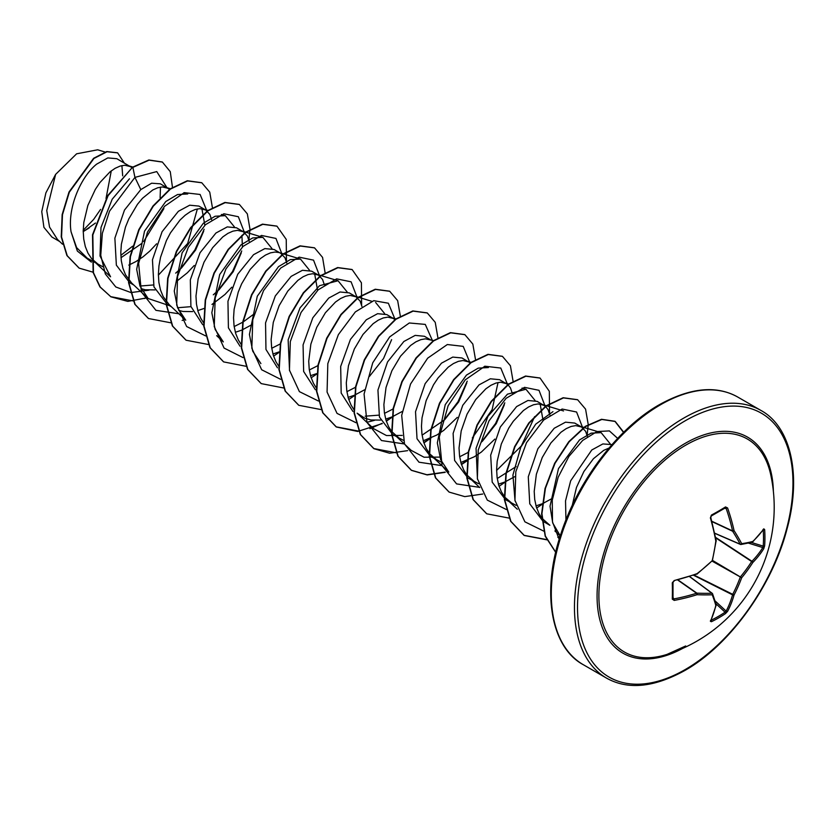 <?xml version="1.0" encoding="UTF-8"?>
<svg xmlns="http://www.w3.org/2000/svg" width="835" height="835" viewBox="0 0 835 835"><rect width="100%" height="100%" fill="white"/><g stroke="black" fill="none" stroke-linecap="round" stroke-linejoin="round"><path stroke-width="1.25" d="M714.718 533.189L740.196 544.211A1.085 0.772 -27.6 0 0 741.689 543.679A1.085 0.866 81.6 0 1 740.614 544.441A1.085 0.626 -66.6 0 1 740.196 544.211A152.795 55.256 -140.8 0 0 732.629 531.227A1.085 0.574 -65 0 1 732.566 530.924A153.421 95.962 -124.5 0 0 726.137 508.431L725.072 507.93A1.085 0.678 -121.8 0 0 725.354 507.857L725.354 507.857A1.085 0.678 -121.8 0 0 725.521 506.939L727.588 507.962A154.506 96.641 55.5 0 1 734.059 530.611A153.88 55.642 39.2 0 1 741.689 543.679A153.88 40.153 12.4 0 0 752.815 541.445A1.085 0.929 75.1 0 1 752.168 542.249A1.085 1.085 0 0 0 752.638 541.988A1.085 0.772 46.4 0 1 752.46 542.103M764.641 545.819A1.085 0.647 -175.7 0 1 763.211 546.132A153.275 115.616 -144.3 0 0 763.503 538.105A153.275 115.616 -144.3 0 0 763.211 529.943L763.2 529.943A1.085 0.605 175.9 0 0 764.641 529.526A154.35 116.43 35.7 0 1 764.933 537.74A154.35 116.43 35.7 0 1 764.641 545.819L763.764 548.71A1.085 0.804 -147.9 0 0 762.814 547.572L763.211 546.132L751.375 542.458M667.082 654.369L667.082 654.369A122.975 70.996 -60 0 1 599.405 584.51A122.975 70.996 -60 0 1 685.848 445.097A122.975 70.996 -60 0 1 770.747 474.812L770.747 474.812A154.506 154.506 0 0 1 667.082 654.369L685.692 645.966M763.764 548.71A154.506 96.641 -175.5 0 1 752.815 562.508A153.88 123.371 159.6 0 1 741.689 577.736A153.88 123.371 80.4 0 1 734.059 594.99A154.506 96.641 55.5 0 1 727.588 611.366L725.521 613.568A154.35 116.43 -155.7 0 1 718.674 617.869A154.35 116.43 -155.7 0 1 711.41 621.72L710.387 621.303A1.085 0.845 25.1 0 0 710.731 620.958L716.2 605.093A1.085 0.772 13.6 0 0 716.211 604.895M673.031 597.568L673.897 598.914A153.421 95.962 4.5 0 0 696.588 593.247A1.085 0.574 -55 0 1 696.881 593.142A152.795 55.246 20.8 0 0 711.911 593.215A1.085 0.772 87.6 0 1 712.192 594.77A153.88 55.642 -159.2 0 1 697.068 594.697A154.506 96.641 -175.5 0 1 674.21 600.407L672.29 599.133A154.35 48.232 -103.4 0 0 672.29 582.84L674.21 580.555A154.506 81.089 -4.2 0 0 697.068 573.635A153.88 107.892 -27.7 0 0 712.192 560.713A153.88 107.892 -92.3 0 0 715.825 541.143A154.506 81.089 -115.8 0 0 710.387 517.888L711.41 515.091A154.35 48.232 -16.6 0 0 718.674 511.03A154.35 48.232 -16.6 0 0 725.521 506.939M612.003 444.596L602.87 443.938L591.785 449.981L570.66 480.814L565.535 500.864L565.942 520.007M609.018 448.04L603.736 450.357L593.434 458.718L583.874 471.545L576.474 487.431L572.257 505.425M131.982 167.626L116.858 158.713L107.798 157.919L96.662 164.13C80.964 176.561 67.228 207.936 71.058 231.765L76.611 247.609L87.184 258.14L102.663 266.689M130.552 166.624L124.728 165.246L120.136 166.071L115.167 168.284L110.022 171.833L99.897 182.573L95.305 189.472L87.894 205.358L83.792 222.527L83.218 231.003L83.73 239.071L85.306 246.523L87.967 253.13L91.641 258.725L98.874 264.893M169.818 189.545L160.362 183.825L151.636 183.209L140.802 189.608L124.478 210.076L114.875 238.163L116.357 265.154L129.655 282.658L133.861 285.09M139.967 286.04L153.379 284.965M168.138 188.324L162.314 186.946L157.721 187.771L152.753 189.983L142.451 198.344L137.483 204.272L128.84 218.833L125.48 227.057L121.367 244.227L120.804 252.702L121.305 260.77L122.891 268.223L125.542 274.83L131.627 282.992L148.15 298.512L139.977 286.071L136.669 269.319L144.538 231.118L165.758 201.538L177.531 194.545L187.729 193.96L183.825 192.781M141.115 288.701L145.415 289.776L155.07 289.902M211.589 219.678L209.825 214.376L205.723 210.023L198.918 206.088L189.691 205.201L178.377 211.307L162.084 231.712L152.45 259.842L153.953 286.885L167.24 304.358L171.436 306.789M177.552 307.739L190.964 306.664M205.723 210.023L199.899 208.646L195.296 209.46L190.338 211.673L185.182 215.232L180.026 220.043L170.465 232.861L166.415 240.532L160.539 257.295L158.953 265.927L158.389 274.402L158.89 282.47L160.477 289.912L163.128 296.529L169.213 304.692L185.725 320.212M178.7 310.39L183.001 311.476L192.655 311.591M197.759 310.589L203.97 308.501M249.174 241.378L247.41 236.075L243.298 231.723L236.503 227.788L227.277 226.901L215.962 233.007L200.045 252.723L190.317 279.871L190.912 306.466L202.728 324.711M243.298 231.723L237.474 230.345L232.881 231.159L227.913 233.372L222.768 236.931L212.643 247.671L204.001 262.221L198.125 278.994L195.974 296.101L196.476 304.17L198.062 311.612L200.713 318.229L203.803 323.103M235.345 332.288L241.555 330.201M286.76 263.077L284.986 257.775L280.884 253.412L274.078 249.488L264.852 248.6L253.548 254.696L237.724 274.266L227.955 301.268L228.404 327.831L240.021 346.201M260.896 363.601L252.723 351.159L249.415 334.417L257.284 296.216L278.504 266.636L290.277 259.633L300.475 259.059L278.775 252.504L275.059 252.034L270.467 252.859L265.499 255.072L260.343 258.631L250.229 269.361L241.586 283.921L238.226 292.146L234.113 309.326L233.549 317.791L234.05 325.869L235.637 333.311L238.299 339.928L241.388 344.792M272.93 353.988L279.099 351.911M324.335 284.777L322.571 279.474L318.469 275.112L311.664 271.187L302.437 270.289L291.123 276.395L275.331 295.914L265.551 322.894L265.958 349.437L277.481 367.807M318.469 275.112L312.645 273.734L308.052 274.558L303.084 276.771L297.928 280.33L287.814 291.06L279.161 305.62L273.285 322.393L271.135 339.49L271.636 347.569L273.222 355.011L275.874 361.618L278.65 366.064M310.516 375.687L316.684 373.61M361.92 306.476L360.156 301.164L356.054 296.811L349.249 292.887L340.022 291.989L328.708 298.095L312.822 317.78L303.074 344.897L303.637 371.471L315.4 389.747M356.054 296.811L350.22 295.433L345.627 296.258L340.67 298.471L335.513 302.019L325.389 312.76L316.747 327.32L310.87 344.093L308.72 361.19L309.221 369.258L310.808 376.71L313.459 383.317L316.225 387.764M348.091 397.387L354.301 395.289L364.613 389.788M395.32 319.732L386.824 314.586L377.597 313.689L366.294 319.795L350.45 339.386L340.68 366.45L341.181 393.055L352.871 411.373M365.145 416.185L378.871 415.152M393.629 318.511L387.805 317.133L383.213 317.958L378.245 320.17L373.099 323.719L362.974 334.459L354.332 349.02L348.445 365.782L346.295 382.889L346.796 390.957L348.383 398.41L351.044 405.017L353.81 409.463M373.642 428.699L357.119 413.179L364.77 418.178L370.907 419.963L380.562 420.089M385.676 419.086L391.886 416.989L402.199 411.488M430.223 339.636L424.41 336.275L415.183 335.388L403.869 341.494L387.565 361.92L377.942 390.06L379.445 417.062L392.732 434.544L403.326 440.275M433.459 340.607L425.391 338.833L420.798 339.657L415.83 341.87L410.674 345.419L400.56 356.159L391.907 370.719L386.031 387.482L383.881 404.589L384.382 412.657L385.968 420.109L388.619 426.716L391.396 431.163M391.719 431.591L399.537 438.479M423.261 440.786L436.705 435.087L443.761 430.359L457.288 417.385M470.22 362.912L461.995 357.975L452.768 357.088L441.454 363.194L425.151 383.63L415.527 411.728L417.02 438.73L430.317 456.244L440.911 461.964M468.8 361.91L462.966 360.532L458.373 361.346L453.415 363.559L448.259 367.118L438.135 377.858L433.542 384.747L426.142 400.633L422.03 417.813L421.466 426.288L421.967 434.357L423.554 441.798L426.205 448.416L429.879 454.01L437.112 460.179M460.836 462.475L474.29 456.787L481.346 452.059L494.873 439.085M507.805 384.601L499.58 379.674L490.343 378.787L479.039 384.883L462.747 405.299L453.113 433.417L454.605 460.461L467.892 477.944L478.486 483.663M506.375 383.599L500.551 382.221L495.959 383.046L490.99 385.259L485.845 388.818L475.72 399.558L467.078 414.108L461.202 430.881L459.041 447.988L459.553 456.056L461.129 463.498L463.79 470.115L466.556 474.551M466.88 474.99L474.697 481.868M498.422 484.175L504.632 482.087L514.944 476.576M545.391 406.301L537.155 401.374L527.929 400.476L516.625 406.582L500.301 427.04L490.688 455.158L492.191 482.15L505.478 499.643L516.072 505.363M543.961 405.299L538.137 403.921L533.544 404.745L528.576 406.958L523.42 410.517L513.306 421.247L508.713 428.146L501.303 444.032L497.19 461.212L496.627 469.677L497.128 477.756L498.714 485.198L501.365 491.815L505.039 497.409L512.283 503.568M536.007 505.874L542.176 503.797M587.412 436.663L585.648 431.361L581.546 426.998L574.741 423.074L565.504 422.176L554.2 428.282L537.907 448.708L528.284 476.806L529.755 503.818L543.063 521.343L549.868 525.267L542.051 518.378M581.546 426.998L575.722 425.62L571.119 426.445L566.161 428.658L561.005 432.206L550.891 442.947L542.239 457.507L536.362 474.28L534.212 491.377L534.713 499.455L536.3 506.897L538.951 513.504L541.717 517.951M83.218 231.692L95.472 223.029M122.682 175.872L121.91 165.601M120.981 257.712L141.553 243.59M143.683 241.492L163.9 208.593M128.809 265.102L136.053 261.501L143.098 256.773L149.789 251.084L156.625 243.799M175.684 273.139L181.529 267.92L195.599 250.041L203.698 231.17M204.846 225.283L201.913 208.75M176.696 281.301L187.364 272.784L194.211 265.499M213.29 294.818L219.125 289.62L233.205 271.709L241.284 252.848M242.432 246.983L241.899 235.397M211.975 304.451L224.949 294.484L231.796 287.198M234.75 326.266L242.714 322.237M243.11 322.007L253.036 314.701M241.868 330.065L251.867 324.69M272.335 347.965L280.299 343.936M317.592 290.382L314.659 273.838M309.921 369.665L317.885 365.636M347.496 391.364L355.856 387.096M369.446 376.418L383.526 358.518L391.615 339.636M385.081 413.064L393.442 408.795M422.667 434.764L444.617 419.807L458.697 401.896L466.775 383.025M460.242 456.463L468.602 452.184M482.192 441.506L496.261 423.616L504.35 404.735M512.252 393.264L510.488 387.962L508.066 384.831M497.827 478.152L516.114 466.588M543.084 420.569L540.151 404.025M549.837 414.964L548.063 409.661L545.641 406.53M542.531 503.651L552.519 498.276M83.229 230.283L93.624 219.438L100.555 209.428M59.64 241.492L51.916 237.046L43.911 227.339L41.75 211.662L45.883 192.885L55.621 174.39L76.611 153.807L97.674 149.799L105.033 152.022M111.274 170.851L106.024 198.5M55.621 174.39L46.75 210.535L49.547 227.089L57.448 239.436L62.531 244.217M140.802 189.608L134.926 177.385L156.75 171.582L166.906 187.614M91.401 262.127L77.352 251.064L71.058 231.765M148.974 290.162L130.97 292.574L115.814 286.979L105.356 273.984L100.753 255.27L102.35 233.32L109.583 211.098L134.926 177.385L132.88 167.376L149.141 160.163L162.397 162.073L170.267 171.666L172.459 187.28M93.322 272.262L79.2 268.15L67.238 255.75L61.55 237.025L62.468 214.752L69.315 192.207L93.917 158.483L107.068 151.73L117.662 152.888L124.269 162.992M132.567 167.198L107.767 195.494L92.518 234.792L93.134 272.513L99.929 286.885L110.909 296.822L100.242 287.063L93.447 272.69L92.831 234.969L108.08 195.682L132.567 167.198L148.828 159.986L162.24 161.98M79.043 268.056L66.925 255.573L61.237 236.837L62.155 214.574L69.002 192.019L93.603 158.306L106.755 151.552L117.505 152.795M89.147 227.976L83.218 231.556M160.477 187.113L160.122 197.718M132.619 246.2L120.845 255.343M560.264 535.872L552.76 523.034L550.014 506.219L558.479 468.602L579.553 439.888L591.117 433.156L601.127 432.634L610.228 443.865M515.049 500.969L512.909 475.094L520.789 447.163L535.736 424.138L552.947 411.665M477.453 479.186L476.054 448.322L487.964 416.31L507.43 394.193L525.966 389.246L535.058 400.476M534.63 416.613L521.384 445.942L496.627 470.429M432.29 456.578L448.802 472.099L440.64 459.647L437.321 442.905L445.212 404.704L466.421 375.124L478.204 368.131L488.381 367.546L484.488 366.367M498.036 382.514L492.128 409.63L472.339 437.916M439.805 457.11L424.044 457.215L411.227 450.399L394.704 434.878M402.219 435.411L386.459 435.546L373.642 428.689M375.625 302.468L384.705 313.668M289.557 370.771L288.138 339.918L300.015 307.896L319.492 285.716L338.05 280.748L347.151 291.979M300.475 259.059L309.545 270.279M223.31 341.901L215.148 329.439L211.829 312.728L219.699 274.527L240.918 244.937L252.692 237.944L262.889 237.359L271.98 248.579M185.735 320.191L177.552 307.76L174.254 291.039L182.124 252.807L203.333 223.248L215.117 216.255L225.304 215.66L234.385 226.88M170.695 306.09L148.15 298.512M197.373 208.927L187.677 243.465L158.389 275.143M94.042 261.303L110.564 276.813L100.023 255.98L100.983 227.517L112.193 199.231L129.456 178.794M180.214 269.194L194.92 249.863L204.147 229.26M206.829 210.764L200.118 194.471L184.264 192.645L164.578 206.297L147.471 232.13L138.62 263.442L141.397 291.989L155.915 310.317L179.024 313.793M217.768 290.914L232.495 271.573L241.732 250.959M244.415 232.464L238.351 216.724L223.884 213.76L205.4 224.761L188.282 247.4L177.563 276.448L176.696 305.067L186.654 326.537L205.692 335.92M281.99 254.164L275.947 238.434L261.522 235.449L243.068 246.377L225.951 268.933L215.2 297.907L214.24 326.527L224.072 348.07L242.995 357.589M319.575 275.863L313.532 260.134L299.107 257.149L280.654 268.077L263.536 290.622L252.775 319.607L251.826 348.226L261.658 369.759L280.581 379.288M357.161 297.552L351.097 281.812L336.63 278.859L318.145 289.849L301.028 312.488L290.319 341.536L289.442 370.166L299.4 391.636L318.438 401.019M394.704 318.563L388.358 303.23L373.777 300.663L355.345 311.925L338.363 334.637L327.821 363.611L327.07 392.074L337.048 413.398L356.023 422.719M366.93 422.291L374.477 420.349M432.29 340.262L425.276 324.397L409.307 322.978L389.684 336.891L372.744 362.797L364.081 394.005L366.962 422.374L381.491 440.546L404.516 443.98M443.291 421.08L457.998 401.75L467.224 381.146M469.907 362.651L463.195 346.358L447.33 344.531L427.656 358.184L410.549 384.017L401.698 415.329L404.474 443.876L418.993 462.204L442.091 465.68M480.887 442.759L495.583 423.439L504.81 402.835M507.492 384.351L500.781 368.058L484.916 366.221L465.231 379.873L448.134 405.716L439.283 437.029L442.059 465.575L456.578 483.893L479.676 487.379M545.067 406.05L539.003 390.31L524.547 387.346L506.062 398.347L488.945 420.976L478.225 450.023L477.359 478.653L487.306 500.123L506.344 509.507M582.653 427.739L576.588 412.01L562.122 409.046L543.648 420.047L526.52 442.675L515.811 471.723L514.944 500.353L524.891 521.823L543.929 531.206M617.66 438.385L609.383 430.902L596.994 431.549L582.694 440.41L568.938 456.39L558.145 477.286L552.259 500.196L552.499 521.906L559.179 539.379M110.909 296.822L127.807 301.393L147.357 297.761M212.393 207.498L209.752 192.154L201.809 182.781L187.614 180.934L170.455 189.075L153.296 206.182L139.101 229.855L130.406 256.689L128.872 282.814L135.113 304.451L148.515 318.521L171.06 322.853M182.134 320.442L184.932 319.461M248.872 239.958L249.968 229.562M249.978 229.197L247.337 213.864L239.405 204.491L225.21 202.634L208.051 210.764L190.891 227.861L176.696 251.533L167.992 278.368L166.457 304.504L172.688 326.151L186.09 340.221L208.635 344.552M286.457 261.658L286.248 239.405L276.969 226.181L262.785 224.333L245.626 232.474L228.466 249.571L214.271 273.233L205.577 300.068L204.043 326.193L210.263 347.84L223.665 361.91L246.001 366.273M273.577 356.127L279.047 352.433M325.139 272.961L322.56 257.389L314.565 247.88L300.37 246.033L283.211 254.174L266.041 271.271L251.857 294.943L243.152 321.778L241.628 347.903L247.859 369.55L261.261 383.62L283.587 387.972M311.152 377.817L316.632 374.132M361.618 305.046L361.419 282.804L352.151 269.59L337.956 267.722L320.797 275.863L303.637 292.96L289.442 316.622L280.737 343.456L279.203 369.592L285.434 391.239L298.826 405.309L321.392 409.641M348.738 399.516L354.572 395.571M400.309 315.985L397.658 300.642L389.715 291.279L375.531 289.421L358.372 297.563L341.212 314.67L327.017 338.332L318.323 365.166L316.789 391.291L323.009 412.928L336.411 427.009L357.693 431.455L382.253 423.595M386.323 421.216L393.4 416.341M437.895 337.684L435.244 322.352L427.311 312.979L413.127 311.121L395.957 319.262L378.798 336.359L364.603 360.031L355.898 386.876L354.374 413.001L360.605 434.649L374.007 448.719L389.611 453.228L407.626 450.639M423.898 442.915L430.985 438.041M475.47 359.384L472.829 344.051L464.897 334.678L450.702 332.821L433.542 340.951L416.383 358.048L402.188 381.72L393.483 408.555L391.949 434.68L398.18 456.327L411.571 470.408L427.176 474.927L445.212 472.328M461.484 464.615L467.318 460.659M513.055 381.084L510.404 365.74L502.461 356.368L488.277 354.52L471.107 362.661L453.958 379.768L439.763 403.43L431.069 430.265L429.534 456.39L435.766 478.027L449.167 492.107L464.771 496.616L482.787 494.028M499.069 486.314L506.146 481.43M549.534 413.534L549.326 391.302L540.068 378.078L525.873 376.22L508.713 384.351L491.544 401.458L477.349 425.119L468.644 451.965L467.12 478.09L473.351 499.737L486.753 513.807L509.298 518.138M536.654 508.004L542.124 504.319M542.479 504.058L543.731 503.129M587.12 435.233L588.216 424.848M588.216 424.472L585.575 409.14L577.643 399.767L563.448 397.909L546.288 406.05L529.129 423.147L514.934 446.808L506.229 473.643L504.695 499.768L510.926 521.416L524.317 535.496L546.883 539.838M557.957 537.427L560.003 536.728M623.714 432.238L615.218 421.466L601.847 419.462L585.69 426.466L569.24 441.705L555.066 463.248L545.422 488.329L541.925 513.692L545.37 536.028L555.724 552.248M110.596 296.634L133.381 300.955M144.413 298.512L147.127 297.552M201.652 182.698L187.301 180.757L170.142 188.898L152.982 206.005L138.787 229.667L130.093 256.512L128.559 282.627L134.8 304.274L148.359 318.438M239.248 204.398L224.897 202.446L207.738 210.587L190.578 227.684L176.383 251.356L167.678 278.191L166.144 304.316L172.375 325.963L185.934 340.127M276.813 226.097L262.472 224.145L245.313 232.287L228.153 249.394L213.958 273.055L205.264 299.89L203.73 326.015L209.95 347.652L223.509 361.816M314.409 247.797L300.057 245.845L282.898 253.986L265.728 271.093L251.544 294.765L242.839 321.6L241.315 347.725L247.546 369.373L261.104 383.526M351.994 269.496L337.643 267.544L320.483 275.675L303.324 292.782L289.129 316.444L280.424 343.279L278.89 369.404L285.121 391.051L298.669 405.226M389.559 291.185L375.218 289.244L358.058 297.385L340.899 314.492L326.704 338.154L318.01 364.989L316.475 391.114L322.696 412.751L336.098 426.831L358.883 431.142M369.905 428.699L382.106 423.324M386.219 420.903L392.074 416.905M427.155 312.885L412.814 310.944L395.644 319.074L378.485 336.181L364.29 359.854L355.585 386.688L354.061 412.824L360.292 434.461L373.694 448.531L396.458 452.841M423.804 442.602L429.67 438.605M464.74 334.584L450.389 332.643L433.229 340.774L416.07 357.871L401.875 381.532L393.17 408.367L391.636 434.492L397.867 456.14L411.258 470.22L426.946 474.75L445.076 472.099M461.379 464.302L467.245 460.304M502.305 356.284L487.964 354.343L470.794 362.484L453.645 379.591L439.45 403.253L430.756 430.088L429.221 456.213L435.452 477.85L449.011 492.013M539.911 377.984L525.559 376.032L508.4 384.173L491.23 401.27L477.036 424.942L468.331 451.787L466.807 477.912L473.038 499.56L486.596 513.723M577.476 399.683L563.134 397.731L545.975 405.873L528.816 422.969L514.621 446.631L505.916 473.466L504.382 499.591L510.613 521.238L524.004 535.318L546.789 539.629M557.822 537.187L560.108 536.383M623.526 432.415L614.904 421.278L601.503 419.285L585.283 426.351L568.802 441.673L554.628 463.321L545.025 488.496L541.612 513.901L545.192 536.216L555.703 552.332M763.764 528.847A1.085 0.845 34.9 0 1 763.639 529.317L752.638 541.988A1.085 0.772 46.4 0 0 752.815 541.445A154.506 81.089 -4.2 0 0 763.764 528.847L764.641 529.526M715.585 537.385L751.959 561.277A1.085 0.751 -135.7 0 1 752.815 562.508L751.667 561.517A1.085 0.553 -56.7 0 1 751.959 561.277A153.421 95.962 4.5 0 0 762.814 547.572L748.515 543.136M727.588 507.962L725.072 507.93M689.616 576.651L711.911 593.215A1.085 0.626 -53.4 0 1 712.318 593.455A1.085 0.866 -21.6 0 1 712.558 593.758A1.085 1.085 0 0 0 712.192 593.288L689.752 576.609M725.521 613.568A1.085 0.647 -124.3 0 0 725.072 612.18L726.137 611.116A153.421 95.962 -124.5 0 0 732.566 594.854A1.085 0.553 -63.3 0 1 732.629 594.489A152.795 122.515 -99.6 0 0 740.196 577.35A1.085 0.543 -60 0 1 740.614 576.641A152.795 122.515 -20.4 0 0 751.667 561.517L715.678 537.876M711.911 521.583L732.629 531.227A1.085 0.678 -32.7 0 0 734.059 530.611L732.566 530.924L711.827 521.259M763.639 529.317L763.023 529.463M711.055 516.02A1.085 0.574 -118.3 0 0 711.41 515.091M715.981 540.506L716.221 541.049A1.085 1.085 0 0 0 716.211 540.715L710.794 517.523L711.274 515.988L725.427 507.837M716.106 540.955L712.286 561.12A1.085 1.085 0 0 0 712.599 560.588L712.318 560.306M712.213 561.193L741.689 577.736L712.62 560.483M711.911 561.016L696.891 574.188A1.085 1.085 0 0 0 697.183 574.021L697.037 573.979M693.687 575.305L732.566 594.854A1.085 0.751 -164.3 0 0 734.059 594.99L694.156 575.148M696.588 574.083L674.21 580.555M727.588 611.366A1.085 0.804 -152.1 0 1 726.137 611.116L715.125 600.949M673.897 580.962L674.085 581.087C674.179 580.742 672.06 582.517 674.085 581.087L673 582.277A1.085 0.574 178.3 0 1 672.29 582.84M672.927 582.068A1.085 0.574 178.3 0 1 673 582.277L673 598.528A1.085 0.678 -178.2 0 1 672.29 599.133M711.41 621.72A1.085 0.605 -115.9 0 0 711.055 620.269L711.055 620.269A153.275 115.616 24.3 0 0 725.072 612.18L715.981 603.768M673.897 598.914L674.21 600.407M710.387 621.303A154.506 81.089 -115.8 0 0 715.825 605.521A1.085 0.772 13.6 0 0 716.2 605.093A1.085 1.085 0 0 0 716.19 604.55L712.558 593.758A1.085 0.866 -21.6 0 1 712.192 594.77A153.88 40.153 -132.4 0 1 715.825 605.521A1.085 0.929 -15.1 0 0 716.19 604.55M677.853 580.116L696.588 593.247L697.068 594.697A1.085 0.678 92.7 0 0 696.881 593.142L678.166 580.033M682.675 648.398A124.697 71.987 -60 0 1 597.077 594.572A124.697 71.987 -60 0 1 685.243 443.333A124.697 71.987 -60 0 1 773.377 491.304M685.243 669.534A152.346 87.957 -60 0 1 577.517 607.337A152.346 87.957 -60 0 1 685.243 420.767A152.346 87.957 -60 0 1 792.968 482.954A152.346 87.957 -60 0 1 685.243 669.534M583.3 664.702L606.46 678.072A154.506 89.199 -60 0 1 582.778 554.263A154.506 89.199 -60 0 1 683.708 418.116A154.506 89.199 -60 0 1 760.967 410.465L737.806 397.084A154.506 89.199 120 0 0 660.548 404.745A154.506 89.199 120 0 0 559.617 540.892A154.506 89.199 120 0 0 583.3 664.702C551.653 647.876 540.777 593.445 560.838 534.087C577.883 480.657 618.161 427.906 659.473 404.631C690.378 387.607 716.493 385.102 737.806 397.084M740.248 544.284L714.729 533.252M726.137 508.431L724.54 508.358M689.679 576.63L712.004 593.215M606.46 678.072C627.763 690.065 653.878 687.549 684.794 670.526C729.331 645.57 772.344 586.139 787.019 528.962C802.143 474.123 790.265 426.278 760.967 410.465M560.243 535.955L554.899 530.945M601.127 432.634L579.438 426.09M517.324 509.246L507.45 499.977M563.552 410.945L546.601 405.82M546.205 405.706L541.852 404.39M479.739 487.546L469.865 478.278M525.966 389.246L522.073 388.066M509.016 384.131L504.267 382.691M471.431 362.432L466.692 360.991M396.27 319.033L391.521 317.603M371.742 301.278L353.936 295.903M338.05 280.748L316.361 274.204M223.31 341.912L216.662 335.66M262.889 237.359L241.19 230.804M225.304 215.66L221.411 214.48M208.364 210.545L203.615 209.105M170.778 188.846L166.029 187.416M132.807 167.031L128.444 165.716M714.739 533.325L740.405 544.42A1.085 1.085 0 0 0 741 544.493L752.168 542.249M710.554 620.353L710.721 620.979"/></g></svg>
